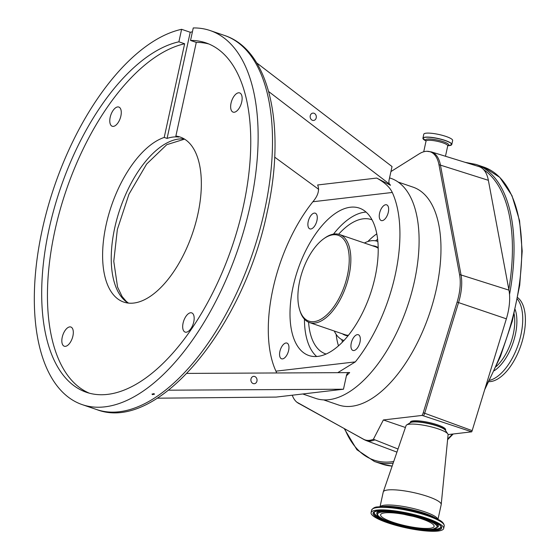 <?xml version="1.0" encoding="UTF-8"?>
<svg xmlns="http://www.w3.org/2000/svg" width="559" height="559" viewBox="0 0 559 559"><rect width="100%" height="100%" fill="white"/><g stroke="black" fill="none" stroke-linecap="round" stroke-linejoin="round"><path stroke-width="0.84" d="M384.795 512.869A27.384 5.45 -167.7 0 0 380.609 514.748A27.384 5.45 -167.7 0 0 399.308 524.209A27.384 5.45 -167.7 0 0 429.941 528.297A27.384 5.45 -167.7 0 0 434.119 526.417A27.384 5.45 -167.7 0 0 415.428 516.956A27.384 5.45 -167.7 0 0 384.795 512.869M488.971 381.664A45 22.087 -71.1 0 0 506.258 371.721A45 22.087 -71.1 0 0 524.552 330.683A45 22.087 -71.1 0 0 517.69 297.633M489.649 380.337A45 22.087 -71.1 0 0 503.575 370.806A45 22.087 -71.1 0 0 517.41 299.1M437.99 531.05A37.153 7.393 -167.7 0 0 443.664 528.5A37.153 7.393 -167.7 0 0 418.3 515.664A37.153 7.393 -167.7 0 0 376.738 510.115A37.153 7.393 -167.7 0 0 371.071 512.666A37.153 7.393 -167.7 0 0 396.436 525.502A37.153 7.393 -167.7 0 0 437.99 531.05M437.983 519.353L441.191 504.63A29.648 5.897 -167.7 0 0 441.212 504.498A29.648 5.897 -167.7 0 0 420.627 494.303A29.648 5.897 -167.7 0 0 387.778 489.964A29.648 5.897 -167.7 0 0 383.292 491.864A29.648 5.897 -167.7 0 0 383.25 491.997L380.043 506.727M441.212 504.498L448.087 434.755A21.515 4.276 -167.7 0 0 447.822 433.91A21.515 4.276 -167.7 0 0 431.31 426.873A21.515 4.276 -167.7 0 0 409.321 424.211A21.515 4.276 -167.7 0 0 406.666 424.938A21.515 4.276 -167.7 0 0 406.065 425.595L383.292 491.864M445.544 430.514L445.621 429.703A18.021 3.585 -167.7 0 0 433.106 423.505A18.021 3.585 -167.7 0 0 413.143 420.871A18.021 3.585 -167.7 0 0 410.411 422.024L410.145 422.8M398.015 449.01L373.412 439.248L383.369 419.956L422.031 415.435A4.57 0.908 12.3 0 1 423.484 415.847L471.726 431.827L448.094 434.588M383.369 419.956L405.415 427.488M423.484 415.847A5.814 2.711 -69.9 0 0 424.686 413.262L472.159 430.64L471.726 431.827M390.93 171.578L419.075 153.921A38.844 19.069 108.9 0 1 426.838 151.286L431.366 151.908L478.937 166.589A40.604 19.935 108.9 0 1 483.717 169.726A40.604 19.935 108.9 0 1 488.363 180.312L508.956 290.142A40.604 19.935 108.9 0 1 506.363 318.826L472.159 430.64M426.838 151.286A38.844 19.069 108.9 0 1 438.99 164.842L459.582 274.672A38.844 19.069 108.9 0 1 458.701 295.997A38.844 19.069 108.9 0 1 457.101 302.119L423.24 412.787A5.548 2.725 108.9 0 1 422.031 415.435M373.412 439.248A38.844 19.069 108.9 0 1 363.525 439.22L298.317 403.172A38.844 19.069 108.9 0 1 296.836 402.173A38.844 19.069 108.9 0 1 292.259 395.206M323.675 399.902L338.579 404.995A115.112 56.508 -71.1 0 0 436.369 288.982A115.112 56.508 -71.1 0 0 413.031 187.139L398.127 182.045M389.553 177.888L390.881 178.342A116.279 57.081 108.9 0 1 414.45 281.212A116.279 57.081 108.9 0 1 315.674 398.399L302.754 393.976M272.932 288.968A116.279 57.081 -71.1 0 0 275.936 371.162L355.335 361.883A116.279 57.081 -71.1 0 0 395.283 274.665A116.279 57.081 -71.1 0 0 392.278 192.464L312.879 201.75A116.279 57.081 -71.1 0 0 272.932 288.968M355.335 361.883L337.936 372.567M320.111 391.95L304.061 393.829M276.677 372.909L275.936 371.162M157.31 398.19L276.188 397.086L343.478 389.218L346.615 374.837L347.852 372.511L349.668 372.56A116.279 57.081 108.9 0 1 346.412 375.774M168.559 390.189L343.478 389.218M153.963 393.641L151.978 394.116L152.523 394.633L154.515 394.158L153.963 393.641M250.222 205.446A197.669 97.035 108.9 0 1 82.299 404.653A197.669 97.035 108.9 0 1 42.232 229.77A197.669 97.035 108.9 0 1 181.605 29.313L178.88 41.806A184.645 90.642 108.9 0 0 49.08 228.966A184.645 90.642 108.9 0 0 86.512 392.334A184.645 90.642 108.9 0 0 243.368 206.243A184.645 90.642 108.9 0 0 205.943 42.882A184.645 90.642 108.9 0 0 190.535 40.444L193.253 27.95A197.669 97.035 108.9 0 1 210.149 30.556A197.669 97.035 108.9 0 1 250.222 205.446M89.419 393.215A184.645 90.642 108.9 0 1 54.838 230.93A184.645 90.642 108.9 0 1 184.631 43.77L178.88 41.806M190.535 40.444L196.286 42.407A184.645 90.642 108.9 0 1 208.78 43.965M192.408 31.835A197.669 97.035 108.9 0 0 190.228 32.261L167.085 138.408A87.204 42.812 108.9 0 1 178.74 137.046L175.861 136.061L196.286 42.407M167.085 138.408L164.213 137.43A87.204 42.812 -71.1 0 0 106.098 224.935A87.204 42.812 -71.1 0 0 123.777 302.091A87.204 42.812 -71.1 0 0 197.858 214.209A87.204 42.812 -71.1 0 0 180.18 137.053A87.204 42.812 -71.1 0 0 175.861 136.061M190.228 32.261L181.605 29.313M164.213 137.43L184.631 43.77M62.231 337.245A10.153 4.982 108.9 0 1 70.853 327.015A10.153 4.982 108.9 0 1 72.908 335.994A10.153 4.982 108.9 0 1 64.285 346.224A10.153 4.982 108.9 0 1 62.231 337.245M110.186 117.278A10.153 4.982 108.9 0 1 118.815 107.048A10.153 4.982 108.9 0 1 120.87 116.034A10.153 4.982 108.9 0 1 112.247 126.264A10.153 4.982 108.9 0 1 110.186 117.278M231.042 103.149A10.153 4.982 108.9 0 1 239.671 92.92A10.153 4.982 108.9 0 1 241.726 101.899A10.153 4.982 108.9 0 1 233.103 112.128A10.153 4.982 108.9 0 1 231.042 103.149M183.086 323.109A10.153 4.982 108.9 0 1 191.709 312.879A10.153 4.982 108.9 0 1 193.77 321.865A10.153 4.982 108.9 0 1 185.141 332.095A10.153 4.982 108.9 0 1 183.086 323.109M250.977 378.995A3.689 3.081 84.4 0 0 254.324 383.712A3.689 3.081 84.4 0 0 256.951 381.084A3.689 3.081 84.4 0 0 253.611 376.368A3.689 3.081 84.4 0 0 250.977 378.995M347.74 372.622L186.93 373.405M256.651 62.86L392.027 166.547L388.896 180.92L389.015 183.722L268.662 91.543M310.252 115.734A3.689 3.081 84.4 0 0 313.592 120.451A3.689 3.081 84.4 0 0 316.219 117.823A3.689 3.081 84.4 0 0 312.879 113.107A3.689 3.081 84.4 0 0 310.252 115.734M274.679 157.142L318.735 189.382M360.003 342.08A8.308 4.081 -71.1 0 0 358.319 334.729A8.308 4.081 -71.1 0 0 351.262 343.1A8.308 4.081 -71.1 0 0 352.946 350.451A8.308 4.081 -71.1 0 0 360.003 342.08M388.323 212.182A8.308 4.081 -71.1 0 0 386.639 204.832A8.308 4.081 -71.1 0 0 379.582 213.203A8.308 4.081 -71.1 0 0 381.266 220.553A8.308 4.081 -71.1 0 0 388.323 212.182M316.953 220.526A8.308 4.081 -71.1 0 0 315.269 213.182A8.308 4.081 -71.1 0 0 308.212 221.553A8.308 4.081 -71.1 0 0 309.896 228.897A8.308 4.081 -71.1 0 0 316.953 220.526M288.633 350.43A8.308 4.081 -71.1 0 0 286.949 343.079A8.308 4.081 -71.1 0 0 279.891 351.45A8.308 4.081 -71.1 0 0 281.575 358.801A8.308 4.081 -71.1 0 0 288.633 350.43M375.096 277.019A77.904 38.243 108.9 0 1 308.917 355.538A77.904 38.243 108.9 0 1 293.119 286.606A77.904 38.243 108.9 0 1 359.304 208.095A77.904 38.243 108.9 0 1 375.096 277.019M316.68 356.516A77.848 38.215 108.9 0 1 304.424 319.168M333.492 234.109A77.848 38.215 108.9 0 1 366.047 212.078M326.156 354.043A70.93 34.819 108.9 0 1 325.548 353.847A70.93 34.819 108.9 0 1 308.568 322.194M338.621 234.249A70.93 34.819 108.9 0 1 371.428 219.61A70.93 34.819 108.9 0 1 372.021 219.827M367.871 241.516A70.93 34.819 108.9 0 1 376.78 233.858M338.502 345.86A70.93 34.819 108.9 0 1 336.148 334.345M377.842 241.474A52.322 25.686 -71.1 0 0 377.388 241.313A52.322 25.686 -71.1 0 0 371.393 240.726A52.322 25.686 -71.1 0 0 364.377 243.011M334.296 331.033A52.322 25.686 -71.1 0 0 343.547 340.34A52.322 25.686 -71.1 0 0 344.002 340.487L343.547 340.34M299.575 309.609L299.924 310.741A46.509 22.835 -71.1 0 0 309.483 322.55A46.509 22.835 -71.1 0 0 314.815 323.074A46.509 22.835 -71.1 0 0 347.712 280.814A46.509 22.835 -71.1 0 0 339.565 234.528A46.509 22.835 -71.1 0 0 334.233 234.004A46.509 22.835 -71.1 0 0 324.772 238.022L323.808 238.707A45.349 22.262 -71.1 0 0 299.575 309.609A45.349 22.262 -71.1 0 0 314.095 321.635A45.349 22.262 -71.1 0 0 347.418 275.419A45.349 22.262 -71.1 0 0 333.031 234.794A45.349 22.262 -71.1 0 0 323.808 238.707M312.879 201.75C318.099 195.629 319.692 190.032 317.645 184.973L376.717 178.062C384.641 182.437 389.833 187.237 392.278 192.464M376.717 178.062L390.496 185.295L389.015 183.722L389.183 184.281M423.009 138.688A14.765 2.935 12.3 0 1 422.925 138.192L423.792 134.202A14.765 2.935 12.3 0 1 431.555 133.294A14.765 2.935 12.3 0 1 445.991 136.445A14.765 2.935 12.3 0 1 452.65 140.498L451.784 144.481A14.765 2.935 12.3 0 1 451.497 144.9M404.269 514.406A27.384 5.45 -167.7 0 0 412.752 516.25M432.484 529.163A30.465 6.058 -167.7 0 0 423.394 518.71A30.465 6.058 -167.7 0 0 382.251 512.002A30.465 6.058 -167.7 0 0 391.342 522.455A30.465 6.058 -167.7 0 0 432.484 529.163M437.872 527.193A31.325 6.233 -167.7 0 0 417.929 516.223A31.325 6.233 -167.7 0 0 381.664 511.206A31.325 6.233 -167.7 0 0 376.878 513.896C377.919 521.337 418.649 531.036 432.785 529.198L438.13 526.83A31.5 6.268 -167.7 0 0 431.317 520.506M385.619 510.542A31.5 6.268 -167.7 0 0 381.608 510.751A31.5 6.268 -167.7 0 0 376.794 513.455L376.878 513.896M374.39 512.051A34.078 6.778 -167.7 0 0 384.194 519.681M428.816 529.408A34.078 6.778 -167.7 0 0 435.671 529.226A34.078 6.778 -167.7 0 0 440.904 526.557M374.257 512.205A34.253 6.813 -167.7 0 0 396.072 524.195A34.253 6.813 -167.7 0 0 435.727 529.687A34.253 6.813 -167.7 0 0 440.96 526.746C442.588 527.563 438.256 521.82 420.654 516.795C403.437 511.995 389.455 509.969 378.722 510.723C374.9 511.625 373.412 512.114 374.257 512.205M494.303 370.708A38.257 18.782 -71.1 0 0 500.605 365.132A38.257 18.782 -71.1 0 0 515.202 309.56M436.313 530.477A35.112 6.987 -167.7 0 0 425.839 518.424A35.112 6.987 -167.7 0 0 378.415 510.688A35.112 6.987 -167.7 0 0 388.896 522.742A35.112 6.987 -167.7 0 0 436.313 530.477M496.175 366.578A37.034 18.181 -71.1 0 0 498.991 363.741A37.034 18.181 -71.1 0 0 514.154 313.976M438.598 519.695A36.538 7.267 -167.7 0 0 379.337 506.775L384.229 506.419A30.878 6.142 -167.7 0 1 434.301 517.334L438.598 519.695C442.246 521.407 444.119 523.49 444.223 525.949A37.153 7.393 -167.7 0 0 418.859 513.113A37.153 7.393 -167.7 0 0 377.297 507.565A37.153 7.393 -167.7 0 0 371.623 510.122L371.071 512.666M371.623 510.122C373.084 507.921 375.194 506.852 377.954 506.908L379.337 506.775A36.538 7.267 -167.7 0 0 377.982 506.901M437.858 519.29A29.648 5.897 -167.7 0 0 416.301 509.263A29.648 5.897 -167.7 0 0 384.459 505.196A29.648 5.897 -167.7 0 0 380.183 506.713M447.822 433.91L445.369 430.262A18.272 3.634 -167.7 0 0 431.345 424.288A18.272 3.634 -167.7 0 0 412.675 422.024A18.272 3.634 -167.7 0 0 410.411 422.639L406.666 424.938M445.516 430.479A18.14 3.606 -167.7 0 0 432.456 424.323A18.14 3.606 -167.7 0 0 412.842 421.793A18.14 3.606 -167.7 0 0 410.187 422.779M382.076 464.096A156.974 77.058 -71.1 0 0 392.152 466.087L382.076 464.096L374.411 461.475A156.974 77.058 -71.1 0 0 393.159 463.145M447.668 439.046A156.974 77.058 -71.1 0 0 452.504 434.077M344.798 428.949A155.807 76.485 -71.1 0 0 393.718 461.517M485.491 387.052A156.974 77.058 -71.1 0 0 483.605 167.022L475.94 164.402L465.158 162.334M431.366 151.908A39.109 19.202 108.9 0 1 440.45 165.129L461.042 274.958A39.109 19.202 108.9 0 1 460.155 296.431A39.109 19.202 108.9 0 1 458.541 302.587L506.363 318.826M457.101 302.119L458.541 302.587L424.686 413.262L423.24 412.787M459.582 274.672A5.814 3.822 169.4 0 1 461.042 274.958L508.956 290.142M488.363 180.312L440.45 165.129A5.814 3.822 169.4 0 0 438.99 164.842M374.565 439.996A39.109 19.202 108.9 0 1 365.998 440.499L396.946 452.126M363.525 439.22A5.814 5.045 118.9 0 0 364.161 439.647L296.836 402.173M298.317 403.172A5.814 5.045 118.9 0 0 298.946 403.598M509.522 294.544A156.974 77.058 -71.1 0 0 475.94 164.402M508.823 289.401A155.807 76.485 -71.1 0 0 483.717 169.726M224.529 35.469C270.053 50.275 286.215 127.256 267.223 211.952C243.577 327.651 157.435 433.169 96.679 409.565A197.669 97.035 -71.1 0 0 264.596 210.359A197.669 97.035 -71.1 0 0 224.529 35.469L210.149 30.556M128.249 303.097A87.204 42.812 108.9 0 1 114.728 227.883A87.204 42.812 108.9 0 1 184.33 138.995M377.625 239.35A63.95 31.395 -71.1 0 0 375.501 240.824M341.752 339.565A63.95 31.395 -71.1 0 0 342.534 342.031M342.367 333.786A46.977 23.059 -71.1 0 0 348.019 335.847M378.177 247.595A46.977 23.059 -71.1 0 0 372.448 245.764M378.191 248.28A46.509 22.835 -71.1 0 0 375.124 246.68L339.565 234.528M309.483 322.55L345.043 334.708A46.509 22.835 -71.1 0 0 348.446 335.316M388.861 183.128A116.279 57.081 108.9 0 1 390.496 185.295M476.002 165.681A155.807 76.485 -71.1 0 0 470.999 164.136M423.708 151.789L426.035 141.106A11.103 2.208 12.3 0 1 431.876 140.421A11.103 2.208 12.3 0 1 442.728 142.79A11.103 2.208 12.3 0 1 447.738 145.836L447.731 145.599M426.035 141.106L426.147 140.896A11.872 2.362 12.3 0 1 429.941 139.023A11.872 2.362 12.3 0 1 443.364 141.693A11.872 2.362 12.3 0 1 447.731 145.619M425.071 140.435A14.688 2.921 12.3 0 1 427.272 137.207A14.688 2.921 12.3 0 1 445.062 140.54A14.688 2.921 12.3 0 1 448.898 145.633L451.784 144.481A14.765 2.935 12.3 0 0 445.125 140.428A14.765 2.935 12.3 0 0 430.689 137.276A14.765 2.935 12.3 0 0 422.925 138.192L426.056 140.98M444.223 525.949L443.664 528.5M453.202 433.994L447.598 439.716M374.411 461.475L356.908 449.729L344.253 428.641M484.674 389.728L500.424 356.53L512.337 320.999L519.737 285.167L522.197 251.075L519.563 220.658L511.967 195.615L499.774 177.364L483.605 167.022M365.998 440.499L364.161 439.647M96.679 409.565L82.299 404.653M128.521 303.125L126.257 301.385L122.1 296.529L117.551 287.033L113.77 261.326L117.348 229.483L128.975 194.176L146.612 164.08L166.771 144.676L184.561 139.135M377.842 241.467L377.388 241.313M445.467 156.261L447.738 145.836M447.78 145.71L448.898 145.633"/></g></svg>
